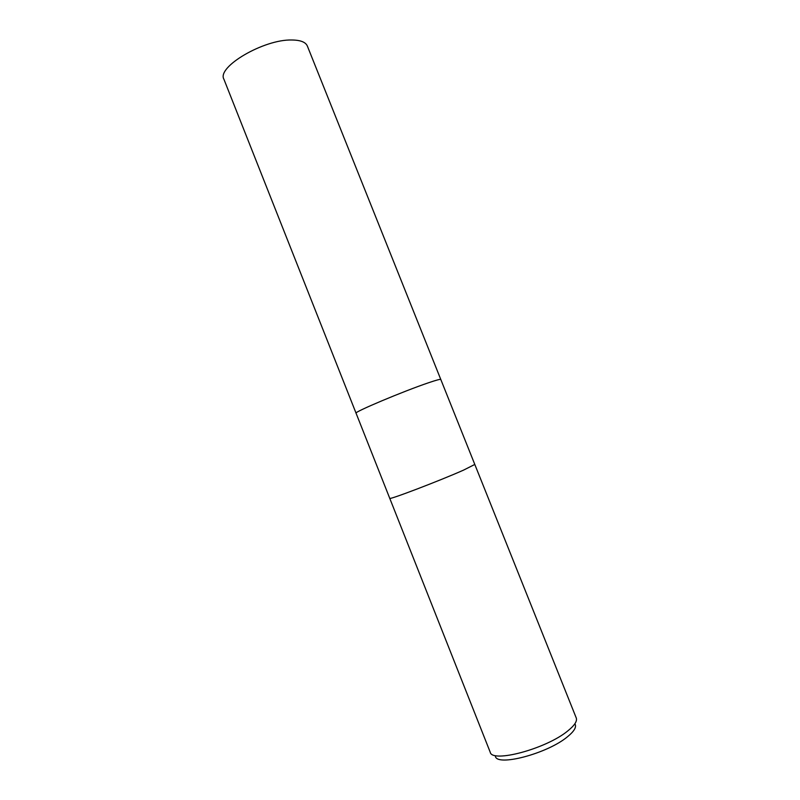 <?xml version="1.0" encoding="UTF-8"?>
<svg xmlns="http://www.w3.org/2000/svg" width="800" height="800" viewBox="0 0 800 800"><rect width="100%" height="100%" fill="white"/><g stroke="black" fill="none" stroke-linecap="round" stroke-linejoin="round"><path stroke-width="1.2" d="M440.79 379.47L307.36 46.05C305.65 42.08 300.43 40.06 291.72 40C263.72 39.22 216.52 67.07 223.92 79.26L389.74 498.3C387.95 500.48 439.6 480.8 463.58 470.11L474.8 464.44L576.24 717.93C577.39 721.12 574.57 725.44 567.79 730.91C546.34 748.79 491.92 763.32 490.2 752.17L389.74 498.3C387.95 500.48 439.6 480.8 463.58 470.11L474.8 464.45L440.8 379.48C440.48 379 436.43 380.08 428.66 382.72C403.85 391.04 353.11 412.41 356.06 413.2C353.11 412.41 403.85 391.04 428.66 382.72M495.34 756.01C496.1 767.04 547.27 753.75 567.45 736.78C573.99 731.46 576.56 727.28 575.15 724.25"/></g></svg>

